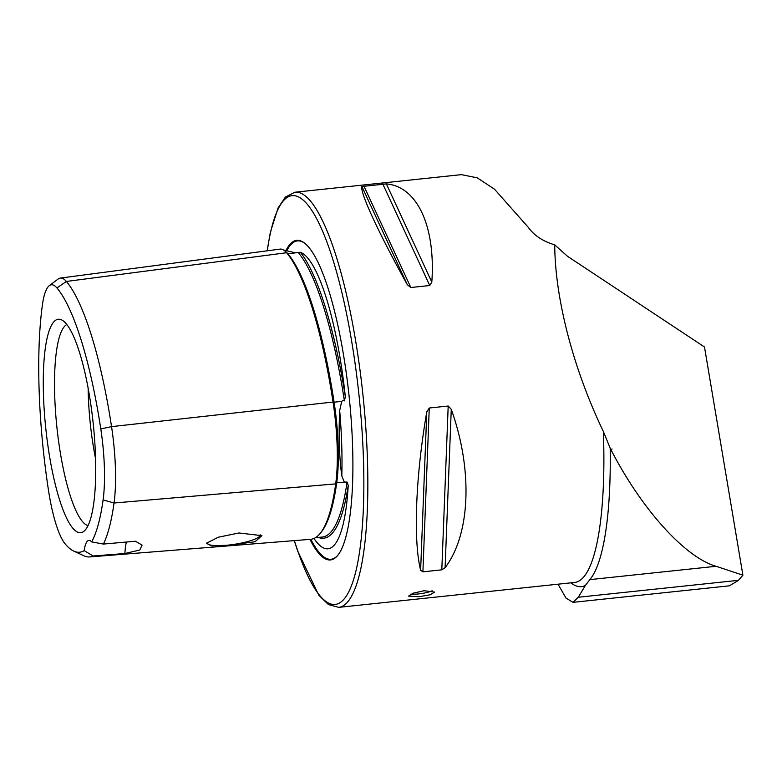 <?xml version="1.0" encoding="UTF-8"?>
<svg xmlns="http://www.w3.org/2000/svg" width="782" height="782" viewBox="0 0 782 782"><rect width="100%" height="100%" fill="white"/><g stroke="black" fill="none" stroke-linecap="round" stroke-linejoin="round"><path stroke-width="1.17" d="M283.543 249.996L295.488 252.84L300.366 252.263A149.352 33.186 84 0 1 341.421 366.377A149.352 33.186 84 0 1 345.341 396.797A206.174 45.815 -96 0 0 300.366 252.263M73.821 551.134A194.425 43.206 -96 0 0 84.153 550.606A39.755 8.837 -96 0 1 88.874 540.411A39.755 8.837 -96 0 1 91.641 541.887A194.425 43.206 -96 0 0 103.107 499.884A74.495 16.559 -96 0 0 100.8 428.947A194.425 43.206 -96 0 0 56.92 287.942A74.495 16.559 84 0 0 49.295 285.665A74.495 16.559 84 0 0 42.414 304.843A194.425 43.206 -96 0 0 48.435 489.972A74.495 16.559 -96 0 0 65.248 544.008A194.425 43.206 -96 0 0 73.821 551.134L83.889 555.787A200.163 44.486 -96 0 0 89.647 556.931L310.601 539.326A205.871 45.747 -96 0 0 335.693 483.882A85.942 19.1 -96 0 0 333.034 402.046A205.871 45.747 -96 0 0 286.564 252.733A85.942 19.1 84 0 0 280.083 249.116L60.331 278.079A80.233 17.83 84 0 1 66.372 281.452L286.564 252.733M318.235 537.381A206.174 45.815 -96 0 0 348.225 485.407L347.042 482.044L344.334 482.142L341.812 475.964C339.261 457.411 338.557 435.603 339.681 410.521L341.705 401.352L342.907 400.501L344.403 400.873L345.341 396.797M432.153 590.772A13.255 2.649 -8.7 0 1 418.575 593.929A13.255 2.649 -8.7 0 1 410.912 594.105M424.167 590.723L413.17 593.167L408.546 596.119L419.005 596.734L430.08 594.779L434.743 592.111L424.167 590.723M238.94 532.982L218.246 537.244L206.546 543.177L211.277 545.846L228.442 545.22L255 541.76L261.931 535.65L238.94 532.982M207.201 542.503A26.832 5.366 171.3 0 0 207.152 543.05A26.832 5.366 171.3 0 0 228.452 545.083A26.832 5.366 171.3 0 0 260.201 534.927A26.832 5.366 171.3 0 0 260.152 534.722M348.225 485.407A149.352 33.186 84 0 1 324.52 548.358A149.352 33.186 84 0 1 313.963 538.466M309.975 539.375A160.681 35.708 -96 0 0 338.156 554.868A160.681 35.708 -96 0 0 344.911 363.669A160.681 35.708 -96 0 0 305.273 243.691A160.681 35.708 -96 0 0 286.202 250.054M573.108 602.336L729.45 585.816L738.482 580.322L742.9 575.171L716.087 566.285C684.768 557.331 640.761 508.261 610.175 448.164A212.03 47.116 84 0 1 589.814 579.628L585.376 585.474L578.299 597.253L573.001 602.345L566.012 598.074L558.006 584.193M88.131 388.195A92.765 20.615 -96 0 0 92.735 442.622A92.765 20.615 -96 0 0 95.6 458.936M66.812 324.54A101.465 22.551 -96 0 0 59.559 447.92A101.465 22.551 -96 0 0 88.063 525.641M48.592 450.285A107.32 23.851 -96 0 0 83.791 531.398A107.32 23.851 -96 0 0 90.389 401.577A107.32 23.851 -96 0 0 61.426 319.809A107.32 23.851 -96 0 0 48.592 450.285M407.324 284.726C378.38 232.508 359.896 192.548 361.9 186.497L386.376 183.907C417.256 186.487 435.74 226.448 431.811 282.136L429.748 285.528L410.833 287.522L407.324 284.726L361.9 186.497M610.175 448.164L603.372 431.517C587.634 398.576 575.405 364.842 566.696 330.317C558.934 299.115 554.937 270.631 554.702 244.864C542.855 241.286 534.067 235.46 528.329 227.406L494.527 189.224L477.245 177.837L461.36 174.64L294.902 192.235L285.459 197.015L278.089 207.934L270.357 232.264L267.121 250.827M554.702 244.864L567.429 256.232L704.494 347.003L742.9 575.171M420.628 570.264C413.131 540.43 415.643 476.003 426.786 411.909L429.269 408.018L448.194 406.014L451.263 409.318C472.993 469.943 470.49 534.37 445.105 567.673L441.81 569.834L422.896 571.828L420.628 570.264L426.786 411.909M91.641 541.887L103.39 544.067L135.452 541.232L142.089 545.103L139.773 550.01L124.905 553.519L93.156 555.992L84.153 550.606M89.647 556.931A200.163 44.486 -96 0 0 93.156 555.992M103.39 544.067A200.163 44.486 -96 0 0 114.045 503.022A80.233 17.83 -96 0 0 111.552 426.63A200.163 44.486 -96 0 0 66.372 281.452L56.92 287.942M49.295 285.665L58.171 279.008A80.233 17.83 84 0 1 60.331 278.079M126.42 542.024A39.755 8.837 -96 0 0 124.905 553.519M612.091 449.015A5.298 1.955 170.4 0 0 610.195 449.748M285.225 251.305A84.651 18.807 84 0 1 287.923 253.827L295.488 252.84M287.434 253.798A1.329 1.232 139.8 0 0 287.923 253.827A204.581 45.464 -96 0 1 334.1 402.202L341.705 401.352M335.673 483.589A1.329 0.958 -172.1 0 1 336.69 482.807L344.334 482.142M333.044 402.153L334.1 402.202A84.651 18.807 -96 0 1 336.719 482.807A1.329 0.958 -172.1 0 1 336.719 482.807A204.581 45.464 -96 0 1 320.767 532.679M341.812 475.964A150.691 33.489 -96 0 0 339.681 410.521M310.845 539.297A160.066 35.571 -96 0 0 338.411 554.536M603.372 431.517A208.716 46.382 -96 0 1 574.76 582.424L338.762 607.36A208.716 46.382 -96 0 0 357.482 352.428A208.716 46.382 -96 0 0 294.902 192.235M294.403 540.616A205.412 45.649 -96 0 0 353.444 580.019A205.412 45.649 -96 0 0 353.62 353.513A205.412 45.649 -96 0 0 267.307 250.797M570.899 582.834A213.633 47.477 -96 0 0 585.376 585.474M103.107 499.884L114.045 503.022L335.693 483.882M344.403 400.873A204.845 45.522 -96 0 0 298.235 252.537M315.625 537.596L322.086 537.078A204.845 45.522 -96 0 0 347.042 482.044M100.8 428.947L111.552 426.63L333.034 402.046M578.299 597.253L738.482 580.322M589.814 579.628L716.087 566.285M305.586 243.964A160.066 35.571 -96 0 0 287.092 250.211M386.376 183.907L431.811 282.136M382.76 183.907L429.748 285.528M363.845 185.911L410.833 287.522M451.263 409.318L445.105 567.673M448.194 406.014L441.81 569.834M429.269 408.018L422.896 571.828M294.257 540.626L297.717 551.202L318.821 595.219L328.411 604.574L338.762 607.36"/></g></svg>
